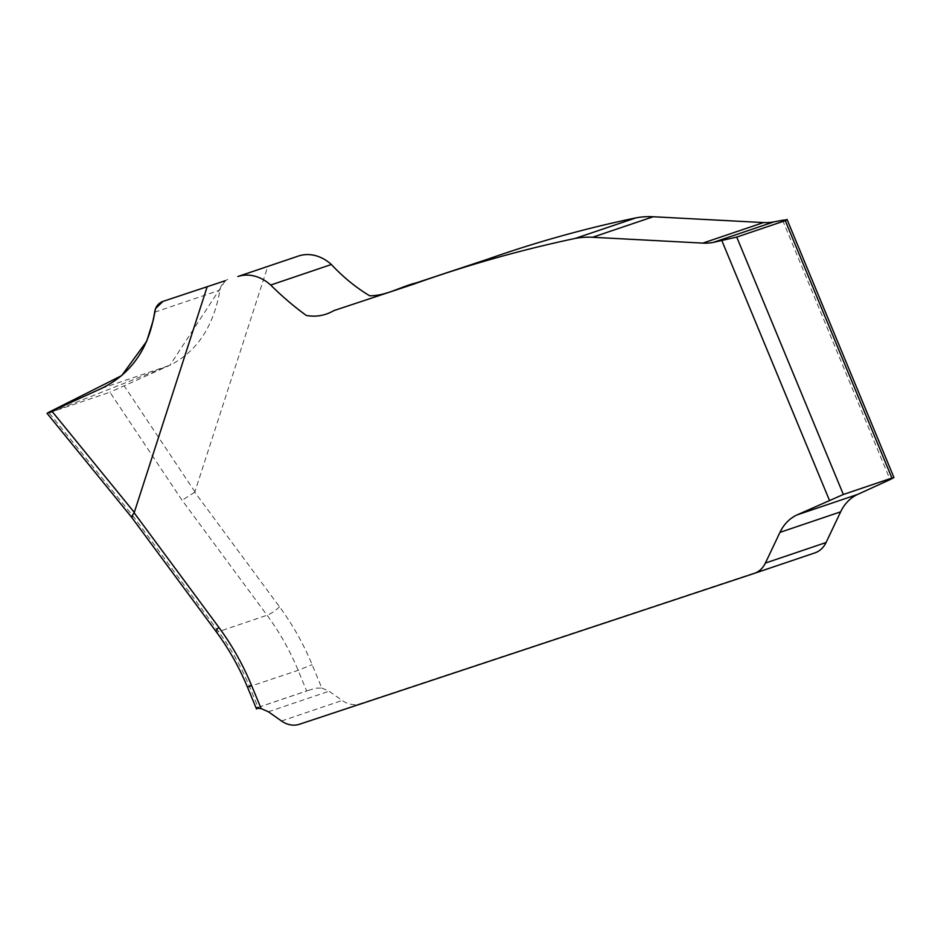 <?xml version="1.0" encoding="UTF-8"?>
<svg xmlns="http://www.w3.org/2000/svg" width="941" height="941" viewBox="0 0 941 941"><rect width="100%" height="100%" fill="white"/><g stroke="black" fill="none" stroke-linecap="round" stroke-linejoin="round"><path stroke-width="0.71" stroke-dasharray="4.71 3.53" d="M49.014 412.828L109.932 392.221L182.095 500.283L267.079 615.238A215.936 173.814 71.3 0 1 298.132 670.333L306.684 690.988L258.14 707.42L249.588 686.754A215.936 173.814 -108.7 0 0 218.535 631.658L133.551 516.703L49.014 412.828L47.05 413.334M227.793 279.453C223.558 281.053 220.947 284.605 219.959 290.099C213.583 326.633 196.904 351.687 169.921 365.249L109.932 392.221M308.189 690.471L315.705 688.189L321.798 688.036L312.118 664.652A226.734 182.507 -108.7 0 0 279.512 606.804L194.775 492.202L267.867 266.174M321.798 688.036L329.056 691.223L342.171 700.457A26.995 21.725 -108.7 0 0 360.156 703.727L814.812 552.908M194.775 492.202L182.095 500.283M131.328 516.891L133.551 516.703M52.343 411.711L169.921 365.249L225.311 280.7M48.579 412.381L47.344 413.052M247.53 687.271L298.132 670.333L312.118 664.652M279.512 606.804A10.798 2.376 -36.5 0 1 267.079 615.238L218.535 631.658A10.798 2.376 143.5 0 1 216.218 631.705M782.606 220.253L890.045 479.616M194.963 491.872L124.459 386.28M101.616 388.362L169.921 365.249M154.63 312.212L219.959 290.099M299.473 724.252L360.156 703.727M281.5 720.994L342.171 700.457M268.373 711.761L329.056 691.223M258.446 707.267L308.624 690.282"/><path stroke-width="1.41" d="M754.329 573.375L814.812 552.908A26.995 21.725 -108.7 0 0 814.918 552.873A26.995 21.725 -108.7 0 0 826.069 542.522L840.642 511.833A48.591 39.11 71.3 0 1 857.722 494.39L890.045 479.616L893.95 477.546L891.892 478.052L843.348 494.484L797.039 514.915A48.591 39.11 -108.7 0 0 779.96 532.371L765.386 563.059A26.995 21.725 71.3 0 1 754.235 573.41A26.995 21.725 71.3 0 1 754.129 573.445L299.473 724.252A26.995 21.725 71.3 0 1 281.5 720.994L268.373 711.761L261.127 708.573C255.776 708.279 254.776 707.891 258.14 707.42M713.196 242.425L736.732 237.085L785.276 220.653L787.17 219.759L782.606 220.253L773.867 221.888A64.776 52.143 71.3 0 1 763.516 222.57L653.219 216.748A107.968 86.913 -108.7 0 0 635.951 217.877C585.678 228.298 536.346 242.049 487.956 259.104L416.663 282.747C400.901 286.499 386.198 295.968 369.684 295.768C356.016 287.628 343.253 277.207 331.385 264.503A43.192 34.758 -108.7 0 0 298.52 256.011L237.85 276.536A43.192 34.758 71.3 0 1 270.702 285.041C282.053 296.333 293.921 306.472 306.296 315.447C316.07 317.188 325.257 315.576 333.832 310.624L413.628 284.158C466.477 265.28 520.361 250.035 575.28 238.402A107.968 86.913 71.3 0 1 592.536 237.273L702.833 243.107A64.776 52.143 -108.7 0 0 713.196 242.425L773.867 221.888M207.185 286.711L134.292 512.41L131.375 516.95L216.218 631.705C228.757 648.69 239.202 667.204 247.53 687.271L256.54 709.032M131.434 517.021L47.05 413.334L101.616 388.362C131.211 373.918 148.89 348.523 154.63 312.212C155.536 306.742 158.311 303.131 162.969 301.391M225.311 280.7L162.969 301.391L155.606 308.507L153.371 319.74L146.714 341.242L121.695 375.612L48.579 412.381M47.344 413.052L52.343 411.711M829.362 500.153L721.923 240.778M134.104 512.739L218.83 627.341A226.734 182.507 71.3 0 1 251.435 685.189L261.127 708.573M891.892 478.052L785.276 220.653M736.732 237.085L843.348 494.484M51.684 410.911L134.292 512.41M218.83 627.341A10.798 2.376 143.5 0 0 216.218 631.705M251.435 685.189L247.53 687.271M237.85 276.536L298.52 256.011M270.702 285.041L331.385 264.503M575.28 238.402L635.951 217.877M592.536 237.273L653.219 216.748M702.833 243.107L763.516 222.57M797.039 514.915L857.722 494.39M779.96 532.371L840.642 511.833M765.386 563.059L826.069 542.522M787.005 219.347L893.95 477.546M754.235 573.41L814.918 552.873"/></g></svg>
